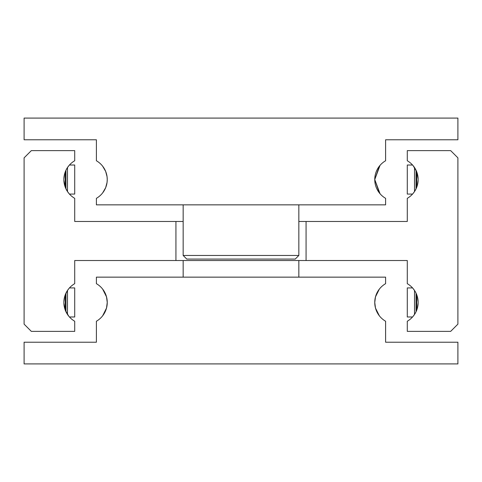 <?xml version="1.0" encoding="UTF-8"?>
<svg xmlns="http://www.w3.org/2000/svg" width="482" height="482" viewBox="0 0 482 482"><rect width="100%" height="100%" fill="white"/><g stroke="black" fill="none" stroke-linecap="round" stroke-linejoin="round"><path stroke-width="0.72" d="M414.924 313.812L413.219 316.21M418.129 303.064L417.34 308.263L416.05 311.74L416.05 293.17L417.34 296.647L418.129 301.846M306.07 260.521L407.29 260.521L407.29 283.669A21.69 21.69 0 0 1 407.29 321.241L407.29 331.375L450.67 331.375L457.9 324.145L457.9 157.855L450.67 150.625L407.29 150.625L407.29 160.759A21.69 21.69 0 0 1 407.29 198.331L407.29 221.479L306.07 221.479L306.07 260.521L74.71 260.521L74.71 283.669A21.69 21.69 0 0 0 74.71 321.241L74.71 331.375L31.33 331.375L24.1 324.145L24.1 157.855L31.33 150.625L74.71 150.625L74.71 160.759A21.69 21.69 0 0 0 74.71 198.331L74.71 221.479L183.16 221.479M68.781 316.21L65.311 310.239L63.871 303.064M63.871 301.846L64.66 296.647L67.076 291.098L65.95 293.17L65.95 311.74L67.076 313.812M67.076 168.188L68.781 165.79M63.871 178.936L64.66 173.737L65.95 170.26L65.95 188.83L67.076 190.902L65.311 187.329L63.871 180.154M413.219 165.79L416.689 171.761L418.129 178.936M418.129 180.154L417.34 185.353L416.05 188.83L416.05 170.26L414.924 168.188M298.84 221.479L306.07 221.479M69.45 194.071L74.71 194.071L74.71 165.019L69.45 165.019M412.55 194.071L407.29 194.071L407.29 165.019L412.55 165.019M414.52 191.535L414.52 167.555M416.05 188.83L414.924 190.902L416.05 188.83M69.45 316.981L74.71 316.981L74.71 287.929L69.45 287.929M412.55 316.981L407.29 316.981L407.29 287.929L412.55 287.929M414.52 314.445L414.52 290.465M414.924 291.098L413.219 288.7M67.48 290.465L67.48 314.445M67.076 291.098L68.781 288.7M414.924 190.902L413.219 193.3M67.48 167.555L67.48 191.535M68.781 193.3L67.076 190.902M175.93 260.521L175.93 221.479M183.16 277.15L183.16 260.521M298.84 260.521L298.84 277.15M379.328 289.134L375.496 296.834L379.328 289.134M375.496 296.834L374.755 302.455A21.69 21.69 0 0 1 385.6 283.669L385.6 277.15L96.4 277.15L96.4 283.669A21.69 21.69 0 0 1 96.4 321.241L96.4 342.22L24.1 342.22L24.1 363.91L457.9 363.91L457.9 342.22L385.6 342.22L385.6 321.241A21.69 21.69 0 0 1 374.755 302.455L375.496 308.076L379.328 315.776L375.496 308.076M103.642 314.427L106.504 308.076L102.672 315.776M106.504 308.076L107.245 302.455L106.504 296.834L102.672 289.134L106.504 296.834M186.775 259.075L183.16 255.46L298.84 255.46L295.225 259.075L186.775 259.075M183.16 204.85L183.16 255.46M298.84 255.46L298.84 204.85M380.027 193.716L374.755 179.545L379.328 166.224M102.672 166.224L105.666 171.423L107.058 176.695L107.245 179.545L107.058 182.395L105.666 187.667L102.672 192.866L105.666 187.667L107.058 182.395L107.245 179.545L107.058 176.695L105.666 171.423L102.672 166.224M380.027 165.374L374.755 179.545A21.69 21.69 0 0 1 385.6 160.759L385.6 139.78L457.9 139.78L457.9 118.09L24.1 118.09L24.1 139.78L96.4 139.78L96.4 160.759A21.69 21.69 0 0 1 96.4 198.331L96.4 204.85L385.6 204.85L385.6 198.331A21.69 21.69 0 0 1 374.755 179.545L379.328 192.866M65.311 187.329L65.311 171.761M65.311 310.239L65.311 294.671M416.689 294.671L416.689 310.239M416.689 171.761L416.689 187.329"/></g></svg>
